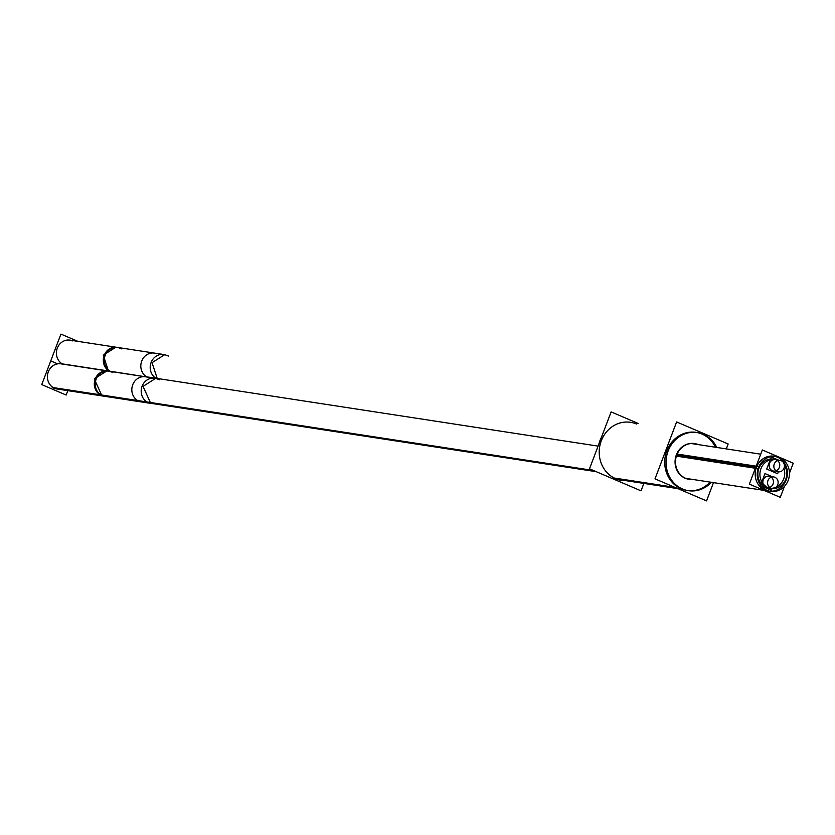 <?xml version="1.0" encoding="UTF-8"?>
<svg xmlns="http://www.w3.org/2000/svg" width="835" height="835" viewBox="0 0 835 835"><rect width="100%" height="100%" fill="white"/><g stroke="black" fill="none" stroke-linecap="round" stroke-linejoin="round"><path stroke-width="1.25" d="M629.225 422.113L630.54 422.312A29.392 26.814 98.7 0 0 600.261 443.99A29.392 26.814 98.7 0 0 615.687 478.726A29.392 26.814 -81.3 0 0 621.616 480.417L620.311 480.219M687.121 490.479A29.392 26.814 -81.3 0 1 681.193 488.778A29.392 26.814 98.7 0 1 666.8 450.827A29.392 26.814 98.7 0 1 701.974 434.064A29.392 26.814 -81.3 0 1 715.459 447.236A29.392 26.814 -81.3 0 0 701.974 434.064A29.392 26.814 98.7 0 0 696.693 432.478M696.046 432.363A29.392 26.814 98.7 0 0 665.766 454.042A29.392 26.814 98.7 0 0 681.193 488.778A29.392 26.814 -81.3 0 0 710.115 482.108A29.392 26.814 -81.3 0 1 687.779 490.562M688.844 479.29A18.078 16.491 -81.3 0 1 685.191 478.246A18.078 16.491 -81.3 0 0 692.486 479.405A18.078 16.491 -81.3 0 1 689.052 479.321M694.323 443.552A18.078 16.491 98.7 0 0 675.713 456.881A18.078 16.491 98.7 0 0 685.191 478.246A18.078 16.491 98.7 0 1 676.319 454.981A18.078 16.491 98.7 0 1 697.841 444.533A18.078 16.491 98.7 0 0 694.543 443.583M768.628 491.084A17.639 16.084 -81.3 0 1 756.427 467.297A17.639 16.084 -81.3 0 1 773.972 456.223M774.984 456.411A17.639 16.084 -81.3 0 1 786.173 480.01A17.639 16.084 -81.3 0 1 769.651 491.21M773.534 459.125A14.696 13.402 98.7 0 0 758.911 468.351A14.696 13.402 98.7 0 0 769.066 488.183M775.872 487.306A14.696 13.402 98.7 0 0 783.689 478.946A14.696 13.402 98.7 0 0 783.95 468.331A14.696 13.402 98.7 0 1 783.689 478.946A14.696 13.402 98.7 0 1 766.102 487.327A14.696 13.402 98.7 0 1 758.911 468.351A14.696 13.402 98.7 0 1 775.861 459.72A14.696 13.402 98.7 0 0 774.546 459.323M157.335 378.965A12.734 11.606 98.7 0 0 142.096 386.229A12.734 11.606 98.7 0 0 148.327 402.668A12.734 11.606 98.7 0 1 141.647 387.617A12.734 11.606 98.7 0 1 154.757 378.234L60.976 363.841A12.734 11.606 98.7 0 0 47.866 373.224A12.734 11.606 98.7 0 0 54.546 388.275A12.734 11.606 98.7 0 0 57.114 389.006L104.01 396.207A12.734 11.606 98.7 0 1 101.442 395.466L595.188 471.243M166.332 355.272A12.734 11.606 98.7 0 0 151.323 361.962A12.734 11.606 98.7 0 0 156.322 378.474A12.734 11.606 98.7 0 1 150.822 363.34A12.734 11.606 98.7 0 1 163.764 354.531L69.983 340.148A12.734 11.606 98.7 0 0 57.041 348.946A12.734 11.606 98.7 0 0 62.541 364.081A12.734 11.606 98.7 0 1 57.542 347.579A12.734 11.606 98.7 0 1 72.551 340.878M771.279 477.192A5.782 5.281 -81.3 0 1 769.713 487.421M768.304 487.713A5.782 5.281 -81.3 0 0 770.194 476.566A5.782 5.281 -81.3 0 0 763.075 483.747A5.782 5.281 -81.3 0 1 769.025 476.232M777.583 460.607A5.782 5.281 -81.3 0 1 776.007 470.825M773.575 471.076A5.782 5.281 -81.3 0 1 769.567 463.268A5.782 5.281 -81.3 0 1 775.329 459.636M638.243 423.491L611.116 411.895L589.489 468.8L641.04 490.834L643.712 483.809M674.784 487.316L612.838 477.808M680.963 488.256A29.392 26.814 98.7 0 0 688.437 490.677A29.392 26.814 98.7 0 0 711.42 482.306M716.774 447.445A29.392 26.814 98.7 0 0 701.713 433.647M704.823 434.983A29.392 26.814 98.7 0 0 697.35 432.561A29.392 26.814 98.7 0 0 666.862 455.138A29.392 26.814 98.7 0 0 684.074 489.592M677.895 488.642L615.948 479.133M601.503 437.175A29.392 26.814 98.7 0 0 598.862 444.136M726.304 448.906L728.172 443.98L676.621 421.946L655.005 478.852L706.556 500.896L713.487 482.63M684.679 477.87A18.078 16.491 98.7 0 0 689.272 479.353A18.078 16.491 98.7 0 0 692.914 479.467M686.589 478.685A18.078 16.491 98.7 0 1 676.006 457.496A18.078 16.491 98.7 0 1 694.751 443.615A18.078 16.491 98.7 0 1 698.269 444.606A18.078 16.491 98.7 0 0 697.434 444.283M789.461 473.174L793.25 463.195L762.324 449.971L749.35 484.112L780.276 497.336L784.441 486.398M761.301 467.819A14.696 13.402 98.7 0 0 771.112 488.496A14.696 13.402 98.7 0 0 786.027 478.392M785.38 480.115A14.696 13.402 98.7 0 0 784.399 465.314M775.569 459.438A14.696 13.402 98.7 0 0 760.643 469.541M787.781 481.336A17.639 16.084 98.7 0 0 776.007 456.536A17.639 16.084 98.7 0 0 758.107 468.654L676.381 456.108M788.574 479.28A17.639 16.084 98.7 0 1 770.663 491.397A17.639 16.084 98.7 0 1 758.89 466.588L677.154 454.052M51.927 357.808L41.75 384.601L66.163 395.038L67.833 390.655M52.24 387.43L101.014 394.913A12.734 11.606 -81.3 0 0 104.949 396.343L56.175 388.859M55.047 388.63L103.811 396.114A12.734 11.606 -81.3 0 1 95.514 381.376A12.734 11.606 -81.3 0 1 108.811 371.178A12.734 11.606 -81.3 0 1 112.735 372.619M155.696 378.38L106.932 370.897L94.271 378.892L101.943 395.821L150.707 403.305L143.035 386.375L155.696 378.38L159.631 379.81M99.135 394.621L147.899 402.105L151.834 403.545L103.07 396.061L99.135 394.621M148.327 402.668A12.734 11.606 98.7 0 0 150.895 403.399L141.522 401.959A12.734 11.606 -81.3 0 1 137.587 400.529L593.403 470.47M154.757 378.234L145.384 376.794A12.734 11.606 -81.3 0 0 132.087 386.991A12.734 11.606 -81.3 0 0 140.395 401.719L596.2 471.671M57.646 363.862L50.747 360.908L60.934 334.104L77.885 341.358M61.247 363.726L110.011 371.21A12.734 11.606 -81.3 0 0 110.366 371.418A12.734 11.606 -81.3 0 1 104.866 356.284A12.734 11.606 -81.3 0 1 117.808 347.485A12.734 11.606 -81.3 0 1 121.743 348.915M168.628 356.117L164.704 354.677L115.929 347.193L103.269 355.188L108.487 371.137M164.704 354.677L152.033 362.672L157.262 378.62L108.143 370.928M163.764 354.531L154.381 353.101A12.734 11.606 -81.3 0 0 141.439 361.899A12.734 11.606 -81.3 0 0 146.939 377.034A12.734 11.606 -81.3 0 1 146.584 376.825L598.11 446.12M772.375 476.743L764.975 473.581L760.393 485.646L771.321 490.312L772.051 488.402M768.242 479.948A5.782 5.281 98.7 0 0 771.957 488.381A5.782 5.281 98.7 0 0 777.928 484.091M777.437 485.385A5.782 5.281 98.7 0 0 773.721 476.942A5.782 5.281 98.7 0 0 767.751 481.242M778.679 460.148L771.279 456.995L766.697 469.051L777.625 473.727L778.356 471.806M774.546 463.362A5.782 5.281 98.7 0 0 778.262 471.796A5.782 5.281 98.7 0 0 784.232 467.506M783.741 468.79A5.782 5.281 98.7 0 0 780.015 460.356A5.782 5.281 98.7 0 0 774.055 464.657M636.468 424.013A29.392 26.814 98.7 0 0 601.294 440.776A29.392 26.814 98.7 0 0 615.687 478.726L676.548 488.068M756.427 467.297A17.639 16.084 -81.3 0 1 777.531 457.236A17.639 16.084 -81.3 0 1 786.173 480.01A17.639 16.084 -81.3 0 1 765.069 490.072A17.639 16.084 -81.3 0 1 756.427 467.297M755.779 467.193L676.736 455.065M63.544 364.571A12.734 11.606 98.7 0 0 48.315 371.836A12.734 11.606 98.7 0 0 54.546 388.275L101.442 395.466A12.734 11.606 98.7 0 1 95.2 379.027A12.734 11.606 98.7 0 1 110.439 371.773M53.607 388.129L102.371 395.613L53.607 388.129M119.436 348.07A12.734 11.606 98.7 0 0 104.438 354.771A12.734 11.606 98.7 0 0 109.427 371.272A12.734 11.606 98.7 0 1 103.926 356.138A12.734 11.606 98.7 0 1 116.869 347.339M779.326 467.443A5.782 5.281 -81.3 0 1 772.406 470.742A5.782 5.281 -81.3 0 1 769.567 463.268A5.782 5.281 -81.3 0 1 776.498 459.97A5.782 5.281 -81.3 0 1 779.326 467.443M107.872 371.032A12.734 11.606 98.7 0 0 94.762 380.426A12.734 11.606 98.7 0 0 101.442 395.466M760.716 454.188L691.109 443.5L760.716 454.188M764.004 490.375L685.765 478.371L764.004 490.375M150.895 403.399L104.01 396.207M60.037 363.695L108.811 371.178M69.044 340.002L117.808 347.485"/></g></svg>
